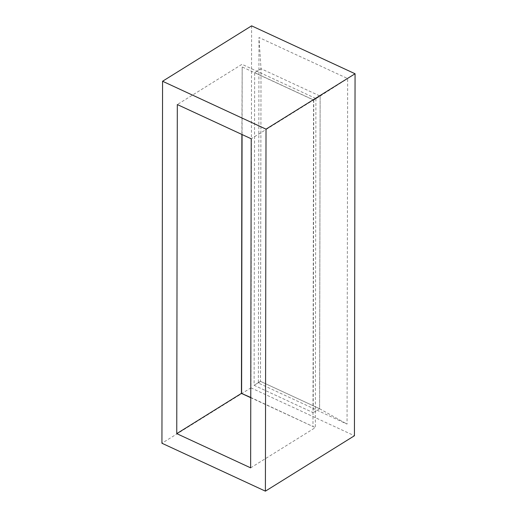 <?xml version="1.0" encoding="UTF-8"?>
<svg xmlns="http://www.w3.org/2000/svg" width="517" height="517" viewBox="0 0 517 517"><rect width="100%" height="100%" fill="white"/><g stroke="black" fill="none" stroke-linecap="round" stroke-linejoin="round"><path stroke-width="0.39" stroke-dasharray="2.58 1.94" d="M261.014 68.709L254.655 72.671L261.014 68.709L320.133 96.084L313.774 100.04L320.133 96.084L319.584 408.714L313.224 412.676L319.584 408.714L260.465 381.346L254.105 385.301L254.655 72.671L313.774 100.04L313.224 412.676L254.105 385.301L254.655 72.671L313.774 100.04L313.224 412.676L254.105 385.301L260.465 381.346L261.014 68.709L320.133 96.084L319.584 408.714L260.465 381.346L261.014 68.709L258.985 37.502L347.657 78.558L347.056 424.102L258.377 383.039L258.985 37.502M250.642 467.853L315.331 427.598L315.906 98.514L251.217 138.769M242.066 134.53L242.182 66.977L313.548 100.02L315.906 98.514L242.008 64.295L177.318 104.55M242.182 66.977L241.885 134.446M250.764 397.702L315.331 427.598L250.764 397.476M313.548 100.02L312.972 426.279M251.605 25.85L250.978 387.847L161.937 443.243M250.978 387.847L354.429 435.747M260.465 381.346L258.377 383.039M320.133 96.084L347.657 78.558M319.584 408.714L347.056 424.102"/><path stroke-width="0.78" d="M251.217 138.769L250.642 467.853L176.749 433.634L177.318 104.55L251.217 138.769M241.885 134.446L241.433 393.385L176.749 433.634M250.764 397.476L241.433 393.385L250.764 397.702M266.022 129.153L162.571 81.253L161.937 443.243L265.395 491.15L266.022 129.153L355.063 73.757L251.605 25.85L162.571 81.253M241.613 393.237L242.066 134.53M265.395 491.15L354.429 435.747L355.063 73.757"/></g></svg>
